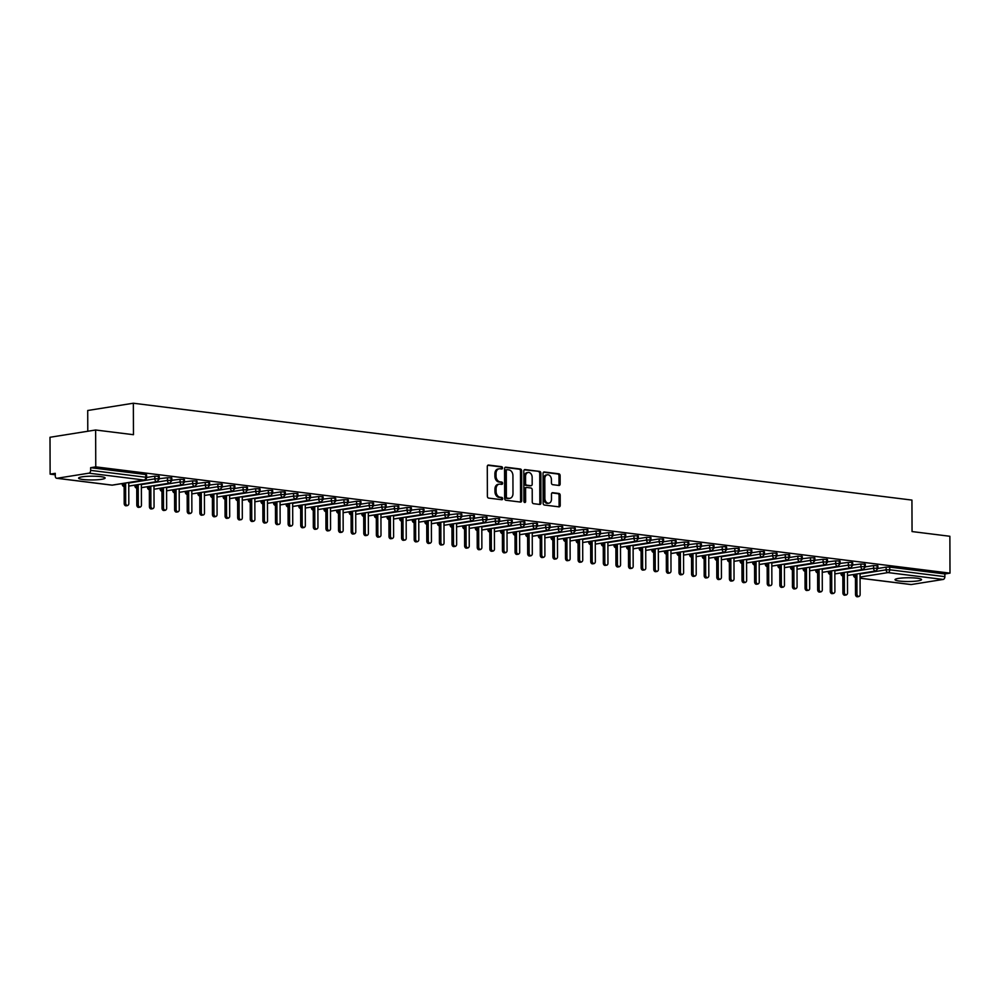 <?xml version="1.0" encoding="UTF-8"?>
<svg xmlns="http://www.w3.org/2000/svg" width="1000" height="1000" viewBox="0 0 1000 1000"><rect width="100%" height="100%" fill="white"/><g stroke="black" fill="none" stroke-linecap="round" stroke-linejoin="round"><path stroke-width="1.5" d="M502.537 467.95A1.163 0.862 80.9 0 0 501.662 466.688L488.512 465.05A1.675 1.225 80.9 0 0 487.287 466.55L487.388 496.287A1.675 1.225 80.9 0 0 488.638 498.1L501.788 499.738A1.163 0.862 80.9 0 0 501.775 497.425L500.075 497.212A5.337 3.925 80.9 0 1 496.087 491.425L496.087 488.95A5.337 3.925 80.9 0 1 499.2 484.162A5.337 3.925 80.9 0 1 500.025 484.15L501.725 484.363A1.163 0.862 80.9 0 0 501.725 482.05L500.012 481.838A5.337 3.925 80.9 0 1 496.037 476.062L496.025 473.587A5.337 3.925 80.9 0 1 499.15 468.8A5.337 3.925 80.9 0 1 499.975 468.787L501.675 469A1.163 0.862 80.9 0 0 502.537 467.95M501.138 468.938A1.163 0.862 80.9 0 0 500.525 466.863L487.788 465.288M501.238 499.663A1.163 0.862 80.9 0 0 500.637 497.6L498.925 497.388L500.075 497.212M501.188 484.3A1.163 0.862 80.9 0 0 500.575 482.238L498.875 482.025L500.012 481.838M899.388 581.062A13.262 1.875 -0.2 0 1 895.025 579.688A13.262 1.875 -0.2 0 1 902.9 577.95A13.262 1.875 -0.2 0 1 917.188 578.225A13.262 1.875 -0.2 0 1 921.55 579.6A13.262 1.875 -0.2 0 1 913.675 581.337A13.262 1.875 -0.2 0 1 899.388 581.062M82.975 479.5A13.262 1.875 -0.2 0 1 78.612 478.125A13.262 1.875 -0.2 0 1 86.5 476.375A13.262 1.875 -0.2 0 1 100.775 476.65A13.262 1.875 -0.2 0 1 105.138 478.025A13.262 1.875 -0.2 0 1 97.263 479.762A13.262 1.875 -0.2 0 1 82.975 479.5M558.913 485.45A1.675 1.225 80.9 0 0 560.15 483.95L560.125 475.613A1.675 1.225 80.9 0 0 558.875 473.8L544.275 471.987A1.675 1.225 80.9 0 0 543.038 473.488L543.138 503.225A1.675 1.225 80.9 0 0 544.388 505.037L558.987 506.85A1.675 1.225 80.9 0 0 560.225 505.35L560.188 495.275A1.675 1.225 80.9 0 0 558.95 493.462L552.7 492.688A1.675 1.225 80.9 0 0 551.462 494.188L551.475 499.188A4.462 3.275 80.9 0 1 548.875 503.188A4.462 3.275 80.9 0 1 544.862 498.363L544.788 478.775A4.462 3.275 80.9 0 1 547.4 474.787A4.462 3.275 80.9 0 1 551.413 479.6L551.425 482.863A1.675 1.225 80.9 0 0 552.663 484.675L558.913 485.45M56.988 478.275L112.125 485.125L144.075 480.037L88.938 473.175L56.988 478.275A2.55 1.7 -82.9 0 1 56.675 478.275A2.55 1.7 -82.9 0 1 55.275 476.012L55.263 473.325L50.125 474.137L50 437.275L95.638 430L95.763 466.863L90.638 467.688L90.638 470.375L145.775 477.238L145.762 474.538L90.638 467.688M95.638 430L133.463 434.7L133.35 403.225L911.938 500.087L912.05 531.562L949.875 536.275L950 573.138L95.763 466.863M521.625 470.825A1.675 1.225 80.9 0 0 520.388 469.012L505.788 467.2A1.675 1.225 80.9 0 0 504.55 468.7L504.65 498.438A1.675 1.225 80.9 0 0 505.9 500.25L520.5 502.062A1.675 1.225 80.9 0 0 521.737 500.562L521.625 470.825L520.487 471A1.675 1.225 80.9 0 0 519.25 469.2L505.05 467.425M525.025 469.588L539.625 471.413A1.675 1.225 80.9 0 1 540.875 473.212L540.975 502.962A1.675 1.225 80.9 0 1 539.75 504.45L533.5 503.675A1.675 1.225 80.9 0 1 532.25 501.875L532.212 489.812A1.675 1.225 80.9 0 0 530.962 488L526.825 487.488A1.675 1.225 80.9 0 0 525.588 488.988L525.638 501.538A1.163 0.862 80.9 0 1 523.9 501.325L523.8 471.087A1.675 1.225 80.9 0 1 525.025 469.588L524.525 469.675M133.35 403.225L87.713 410.5L87.788 431.25M88.938 473.175A2.55 1.7 -82.9 0 0 90.638 470.375M950 573.138L944.862 573.95L944.875 576.65A2.55 1.7 97.1 0 1 943.175 579.45L911.225 584.538A2.55 1.7 97.1 0 1 910.9 584.55A2.55 1.7 97.1 0 1 910.588 584.462M55.263 474.787L50.125 474.137M944.862 573.95L889.737 567.1L889.75 569.788L944.875 576.65M860.062 573.987L886.137 569.825L886.137 567.137L877.913 568.45M886.137 567.137L889.737 567.1M145.762 474.538L146.6 474.8L146.613 477.5L145.775 477.238A2.55 1.7 -82.9 0 1 144.075 480.037A2.55 1.875 80.9 0 0 144.462 480.025A2.55 2.55 0 0 0 146.613 477.5M847.45 572.425L873.538 568.263L873.525 565.562L877.9 565.788L877.913 568.475L877.138 568.225A2.55 1.7 97.1 0 1 875.438 571.013L847.463 575.487L875.763 571L877.913 568.475M873.525 565.562L865.3 566.875M834.837 570.85L860.925 566.688L860.913 564L865.3 564.212L865.3 566.912L864.525 566.65A2.55 1.7 97.1 0 1 862.825 569.45L834.85 573.913L863.15 569.438L865.3 566.912M860.913 564L851.912 565.087A2.55 1.7 97.1 0 1 850.212 567.888L822.237 572.35L850.55 567.875L852.7 565.337L852.688 562.65L851.912 562.388L851.912 565.087L848.312 565.125L848.3 562.425L851.912 562.388M848.3 562.425L839.312 563.513A2.55 1.7 97.1 0 1 837.613 566.312L809.638 570.775M809.625 567.712L835.713 563.55L835.7 560.862L840.075 561.075L840.088 563.775L837.938 566.3L809.638 570.812M835.7 560.862L826.7 561.95A2.55 1.7 97.1 0 1 825 564.75L797.025 569.212M797.013 566.15L823.1 561.987L823.088 559.288L827.463 559.513L827.475 562.2L825.325 564.738L797.025 569.25M823.088 559.288L814.087 560.375A2.55 1.7 97.1 0 1 812.387 563.175L784.412 567.638M784.4 564.575L810.487 560.413L810.475 557.725L814.862 557.938L814.875 560.638L812.725 563.162L784.412 567.675M810.475 557.725L801.488 558.812A2.55 1.7 97.1 0 1 799.775 561.613L771.812 566.075M771.8 563.013L797.875 558.85L797.875 556.15L802.25 556.375L802.262 559.062L800.113 561.6L771.812 566.112M797.875 556.15L789.65 557.463M759.188 561.438L785.275 557.275L785.263 554.587L789.638 554.8L789.65 557.5L788.875 557.238A2.55 1.7 97.1 0 1 787.175 560.037L759.2 564.5M785.263 554.587L777.038 555.9M746.575 559.875L772.663 555.712L772.65 553.013L777.038 553.237L777.038 555.925L776.263 555.675A2.55 1.7 97.1 0 1 774.562 558.475L746.587 562.938M772.65 553.013L764.438 554.325M733.975 558.3L760.05 554.138L760.05 551.45L764.425 551.663L764.438 554.362L763.662 554.1A2.55 1.7 97.1 0 1 761.95 556.9L733.988 561.362L762.288 556.888L764.438 554.362M760.05 551.45L751.825 552.762M721.363 556.737L747.45 552.575L747.438 549.875L751.812 550.1L751.825 552.788L751.05 552.537A2.55 1.7 97.1 0 1 749.35 555.337L721.375 559.8L749.675 555.325L751.825 552.788M747.438 549.875L739.212 551.188M708.75 555.163L734.837 551L734.825 548.312L739.212 548.525L739.212 551.225L738.438 550.962A2.55 1.7 97.1 0 1 736.737 553.763L708.763 558.225L737.062 553.75L739.212 551.225M734.825 548.312L725.837 549.4A2.55 1.7 97.1 0 1 724.125 552.2L696.162 556.663L724.463 552.188L726.612 549.65L726.6 546.962L725.825 546.7L725.837 549.4L722.225 549.438L722.225 546.737L725.825 546.7M722.225 546.737L713.225 547.825A2.55 1.7 97.1 0 1 711.525 550.625L683.55 555.087M683.538 552.025L709.625 547.863L709.613 545.175L713.988 545.388L714 548.088L711.85 550.612L683.55 555.125M709.613 545.175L700.612 546.263A2.55 1.7 97.1 0 1 698.913 549.062L670.938 553.525M670.925 550.462L697.013 546.3L697 543.6L701.388 543.825L701.388 546.512L699.237 549.05L670.938 553.562M697 543.6L688 544.688A2.55 1.7 97.1 0 1 686.3 547.487L658.325 551.95M658.325 548.888L684.4 544.725L684.4 542.038L688.775 542.25L688.787 544.95L686.637 547.475L658.325 551.987M684.4 542.038L675.4 543.125A2.55 1.7 97.1 0 1 673.7 545.925L645.725 550.388M645.713 547.325L671.8 543.162L671.787 540.462L676.162 540.688L676.175 543.375L674.025 545.913L645.725 550.425M671.787 540.462L663.562 541.775M633.1 545.75L659.188 541.587L659.175 538.9L663.562 539.113L663.562 541.812L662.788 541.55A2.55 1.7 97.1 0 1 661.087 544.35L633.112 548.812M659.175 538.9L650.962 540.212M620.5 544.188L646.575 540.025L646.562 537.325L650.95 537.55L650.962 540.237L650.175 539.987A2.55 1.7 97.1 0 1 648.475 542.788L620.5 547.25M646.562 537.325L638.35 538.638M607.888 542.612L633.975 538.45L633.962 535.763L638.337 535.975L638.35 538.675L637.575 538.413A2.55 1.7 97.1 0 1 635.875 541.213L607.9 545.675L636.2 541.2L638.35 538.675M633.962 535.763L625.737 537.075M595.275 541.05L621.362 536.888L621.35 534.188L625.725 534.412L625.737 537.1L624.963 536.85A2.55 1.7 97.1 0 1 623.263 539.65L595.288 544.113L623.587 539.637L625.737 537.1M621.35 534.188L613.138 535.5M582.663 539.475L608.75 535.312L608.737 532.625L613.125 532.837L613.138 535.538L612.35 535.275A2.55 1.7 97.1 0 1 610.65 538.075L582.675 542.537L610.988 538.062L613.138 535.538M608.737 532.625L599.75 533.713A2.55 1.7 97.1 0 1 598.038 536.512L570.075 540.975L598.375 536.5L600.525 533.962L600.513 531.275L599.738 531.013L599.75 533.713L596.138 533.75L596.138 531.05L599.738 531.013M596.138 531.05L587.137 532.137A2.55 1.7 97.1 0 1 585.438 534.938L557.463 539.4M557.45 536.337L583.538 532.175L583.525 529.487L587.9 529.7L587.913 532.4L585.763 534.925L557.463 539.438M583.525 529.487L574.525 530.575A2.55 1.7 97.1 0 1 572.825 533.375L544.85 537.837M544.837 534.775L570.925 530.612L570.913 527.913L575.3 528.138L575.3 530.825L573.15 533.362L544.85 537.875M570.913 527.913L561.925 529A2.55 1.7 97.1 0 1 560.212 531.8L532.25 536.263M532.238 533.2L558.312 529.038L558.312 526.35L562.688 526.562L562.7 529.263L560.55 531.788L532.25 536.312M558.312 526.35L549.312 527.438A2.55 1.7 97.1 0 1 547.612 530.237L519.637 534.7M519.625 531.638L545.712 527.475L545.7 524.788L550.075 525L550.087 527.688L547.938 530.225L519.637 534.738M545.7 524.788L537.475 526.087M507.013 530.062L533.1 525.9L533.088 523.212L537.475 523.425L537.475 526.125L536.7 525.862A2.55 1.7 97.1 0 1 535 528.663L507.025 533.125M533.088 523.212L524.875 524.525M494.412 528.5L520.487 524.338L520.487 521.65L524.862 521.862L524.875 524.55L524.1 524.3A2.55 1.7 97.1 0 1 522.388 527.1L494.412 531.562M520.487 521.65L512.263 522.95M481.8 526.925L507.887 522.775L507.875 520.075L512.25 520.3L512.263 522.987L511.488 522.725A2.55 1.7 97.1 0 1 509.787 525.525L481.812 529.987M507.875 520.075L499.65 521.388M469.188 525.363L495.275 521.2L495.262 518.513L499.65 518.725L499.65 521.413L498.875 521.163A2.55 1.7 97.1 0 1 497.175 523.962L469.2 528.425L497.5 523.95L499.65 521.413M495.262 518.513L487.05 519.812M456.587 523.787L482.663 519.637L482.65 516.938L487.038 517.163L487.05 519.85L486.262 519.6A2.55 1.7 97.1 0 1 484.562 522.388L456.587 526.85L484.9 522.375L487.05 519.85M482.65 516.938L474.438 518.25M443.975 522.225L470.062 518.062L470.05 515.375L474.425 515.588L474.438 518.288L473.663 518.025A2.55 1.7 97.1 0 1 471.962 520.825L443.988 525.288L472.287 520.812L474.438 518.288M470.05 515.375L461.05 516.462A2.55 1.7 97.1 0 1 459.35 519.25L431.375 523.713M431.362 520.65L457.45 516.5L457.438 513.8L461.812 514.025L461.825 516.712L459.675 519.237L431.375 523.763M457.438 513.8L448.438 514.888A2.55 1.7 97.1 0 1 446.737 517.688L418.762 522.15M418.75 519.087L444.837 514.925L444.825 512.238L449.212 512.45L449.225 515.15L447.075 517.675L418.762 522.188M444.825 512.238L435.838 513.325A2.55 1.7 97.1 0 1 434.125 516.112L406.163 520.575M406.15 517.513L432.225 513.362L432.225 510.662L436.6 510.887L436.613 513.575L434.462 516.1L406.163 520.625M432.225 510.662L423.225 511.75A2.55 1.7 97.1 0 1 421.525 514.55L393.55 519.012M393.537 515.95L419.625 511.788L419.613 509.1L423.988 509.312L424 512.013L421.85 514.538L393.55 519.05M419.613 509.1L410.613 510.188A2.55 1.7 97.1 0 1 408.913 512.975L380.938 517.438M380.925 514.388L407.013 510.225L407 507.525L411.388 507.75L411.388 510.438L409.237 512.962L380.938 517.487M407 507.525L398.787 508.837M368.325 512.812L394.4 508.65L394.4 505.962L398.775 506.175L398.787 508.875L398.013 508.612A2.55 1.7 97.1 0 1 396.3 511.413L368.338 515.875M394.4 505.962L386.175 507.275M355.712 511.25L381.8 507.088L381.788 504.387L386.163 504.613L386.175 507.3L385.4 507.05A2.55 1.7 97.1 0 1 383.7 509.837L355.725 514.3M381.788 504.387L373.562 505.7M343.1 509.675L369.188 505.513L369.175 502.825L373.562 503.038L373.562 505.737L372.788 505.475A2.55 1.7 97.1 0 1 371.087 508.275L343.113 512.737L371.413 508.263L373.562 505.737M369.175 502.825L360.962 504.137M330.5 508.113L356.575 503.95L356.575 501.25L360.95 501.475L360.962 504.162L360.188 503.913A2.55 1.7 97.1 0 1 358.475 506.7L330.513 511.175L358.812 506.688L360.962 504.162M356.575 501.25L348.35 502.562M317.887 506.538L343.975 502.375L343.963 499.688L348.338 499.9L348.35 502.6L347.575 502.337A2.55 1.7 97.1 0 1 345.875 505.138L317.9 509.6L346.2 505.125L348.35 502.6M343.963 499.688L334.963 500.775A2.55 1.7 97.1 0 1 333.263 503.575L305.287 508.038L333.587 503.55L335.737 501.025L335.737 498.338L334.95 498.075L334.963 500.775L331.362 500.812L331.35 498.113L334.95 498.075M331.35 498.113L322.35 499.2A2.55 1.7 97.1 0 1 320.65 502L292.675 506.463M292.675 503.4L318.75 499.237L318.75 496.55L323.125 496.763L323.137 499.462L320.988 501.987L292.675 506.5M318.75 496.55L309.75 497.638A2.55 1.7 97.1 0 1 308.05 500.438L280.075 504.9M280.062 501.838L306.15 497.675L306.137 494.975L310.512 495.2L310.525 497.887L308.375 500.425L280.075 504.938M306.137 494.975L297.137 496.062A2.55 1.7 97.1 0 1 295.438 498.862L267.462 503.325M267.45 500.262L293.538 496.1L293.525 493.413L297.913 493.625L297.913 496.325L295.763 498.85L267.462 503.363M293.525 493.413L284.525 494.5A2.55 1.7 97.1 0 1 282.825 497.3L254.85 501.763M254.85 498.7L280.925 494.538L280.912 491.838L285.3 492.062L285.312 494.75L283.163 497.287L254.85 501.8M280.912 491.838L272.7 493.15M242.237 497.125L268.325 492.962L268.312 490.275L272.688 490.487L272.7 493.188L271.925 492.925A2.55 1.7 97.1 0 1 270.225 495.725L242.25 500.188M268.312 490.275L260.087 491.587M229.625 495.562L255.712 491.4L255.7 488.7L260.075 488.925L260.087 491.613L259.312 491.362A2.55 1.7 97.1 0 1 257.613 494.162L229.638 498.625M255.7 488.7L247.488 490.012M217.013 493.988L243.1 489.825L243.088 487.137L247.475 487.35L247.488 490.05L246.7 489.787A2.55 1.7 97.1 0 1 245 492.587L217.025 497.05L245.338 492.575L247.488 490.05M243.088 487.137L234.875 488.45M204.412 492.425L230.487 488.263L230.487 485.562L234.862 485.788L234.875 488.475L234.1 488.225A2.55 1.7 97.1 0 1 232.387 491.025L204.425 495.487L232.725 491.012L234.875 488.475M230.487 485.562L222.262 486.875M191.8 490.85L217.887 486.688L217.875 484L222.25 484.212L222.262 486.912L221.488 486.65A2.55 1.7 97.1 0 1 219.788 489.45L191.812 493.913L220.113 489.438L222.262 486.912M217.875 484L208.875 485.087A2.55 1.7 97.1 0 1 207.175 487.887L179.2 492.35L207.5 487.875L209.65 485.337L209.65 482.65L208.875 482.388L208.875 485.087L205.275 485.125L205.263 482.425L208.875 482.388M205.263 482.425L196.275 483.512A2.55 1.7 97.1 0 1 194.562 486.312L166.6 490.775M166.588 487.713L192.662 483.55L192.662 480.863L197.037 481.075L197.05 483.775L194.9 486.3L166.6 490.812M192.662 480.863L183.663 481.95A2.55 1.7 97.1 0 1 181.962 484.75L153.988 489.212M153.975 486.15L180.062 481.987L180.05 479.288L184.425 479.513L184.438 482.2L182.288 484.738L153.988 489.25M180.05 479.288L171.05 480.375A2.55 1.7 97.1 0 1 169.35 483.175L141.375 487.638M141.363 484.575L167.45 480.412L167.438 477.725L171.825 477.938L171.825 480.637L169.675 483.162L141.375 487.675M167.438 477.725L158.45 478.812A2.55 1.7 97.1 0 1 156.738 481.613L128.763 486.075M128.763 483.013L154.838 478.85L154.838 476.15L159.213 476.375L159.225 479.062L157.075 481.6L128.763 486.112M154.838 476.15L146.613 477.463M158.438 476.112L158.45 478.812L154.838 478.85A2.55 1.875 80.9 0 0 156.738 481.613A2.55 1.875 80.9 0 0 157.075 481.6M171.038 477.688L171.05 480.375L167.45 480.412A2.55 1.875 80.9 0 0 169.35 483.175A2.55 1.875 80.9 0 0 169.675 483.162M183.65 479.25L183.663 481.95L180.062 481.987A2.55 1.875 80.9 0 0 181.962 484.75A2.55 1.875 80.9 0 0 182.288 484.738M196.262 480.825L196.275 483.512L192.662 483.55A2.55 1.875 80.9 0 0 194.562 486.312A2.55 1.875 80.9 0 0 194.9 486.3M221.475 483.963L221.488 486.65L217.887 486.688A2.55 1.875 80.9 0 0 219.788 489.45A2.55 1.875 80.9 0 0 220.113 489.438M234.088 485.525L234.1 488.225L230.487 488.263A2.55 1.875 80.9 0 0 232.387 491.025A2.55 1.875 80.9 0 0 232.725 491.012M246.7 487.1L246.7 489.787L243.1 489.825A2.55 1.875 80.9 0 0 245 492.587A2.55 1.875 80.9 0 0 245.338 492.575M259.3 488.663L259.312 491.362L255.712 491.4A2.55 1.875 80.9 0 0 257.613 494.162A2.55 1.875 80.9 0 0 257.938 494.15L229.638 498.663M271.913 490.238L271.925 492.925L268.325 492.962A2.55 1.875 80.9 0 0 270.225 495.725A2.55 1.875 80.9 0 0 270.55 495.712L242.25 500.225M284.525 491.8L284.525 494.5L280.925 494.538A2.55 1.875 80.9 0 0 282.825 497.3A2.55 1.875 80.9 0 0 283.163 497.287M297.125 493.375L297.137 496.062L293.538 496.1A2.55 1.875 80.9 0 0 295.438 498.862A2.55 1.875 80.9 0 0 295.763 498.85M309.738 494.938L309.75 497.638L306.15 497.675A2.55 1.875 80.9 0 0 308.05 500.438A2.55 1.875 80.9 0 0 308.375 500.425M322.35 496.512L322.35 499.2L318.75 499.237A2.55 1.875 80.9 0 0 320.65 502A2.55 1.875 80.9 0 0 320.988 501.987M347.562 499.65L347.575 502.337L343.975 502.375A2.55 1.875 80.9 0 0 345.875 505.138A2.55 1.875 80.9 0 0 346.2 505.125M360.175 501.213L360.188 503.913L356.575 503.95A2.55 1.875 80.9 0 0 358.475 506.7A2.55 1.875 80.9 0 0 358.812 506.688M372.775 502.788L372.788 505.475L369.188 505.513A2.55 1.875 80.9 0 0 371.087 508.275A2.55 1.875 80.9 0 0 371.413 508.263M385.387 504.35L385.4 507.05L381.8 507.088A2.55 1.875 80.9 0 0 383.7 509.837A2.55 1.875 80.9 0 0 384.025 509.825L355.725 514.35M398 505.925L398.013 508.612L394.4 508.65A2.55 1.875 80.9 0 0 396.3 511.413A2.55 1.875 80.9 0 0 396.637 511.4L368.338 515.913M410.613 507.488L410.613 510.188L407.013 510.225A2.55 1.875 80.9 0 0 408.913 512.975A2.55 1.875 80.9 0 0 409.237 512.962M423.212 509.062L423.225 511.75L419.625 511.788A2.55 1.875 80.9 0 0 421.525 514.55A2.55 1.875 80.9 0 0 421.85 514.538M435.825 510.625L435.838 513.325L432.225 513.362A2.55 1.875 80.9 0 0 434.125 516.112A2.55 1.875 80.9 0 0 434.462 516.1M448.438 512.2L448.438 514.888L444.837 514.925A2.55 1.875 80.9 0 0 446.737 517.688A2.55 1.875 80.9 0 0 447.075 517.675M461.037 513.763L461.05 516.462L457.45 516.5A2.55 1.875 80.9 0 0 459.35 519.25A2.55 1.875 80.9 0 0 459.675 519.237M473.65 515.337L473.663 518.025L470.062 518.062A2.55 1.875 80.9 0 0 471.962 520.825A2.55 1.875 80.9 0 0 472.287 520.812M486.262 516.9L486.262 519.6L482.663 519.637A2.55 1.875 80.9 0 0 484.562 522.388A2.55 1.875 80.9 0 0 484.9 522.375M498.862 518.475L498.875 521.163L495.275 521.2A2.55 1.875 80.9 0 0 497.175 523.962A2.55 1.875 80.9 0 0 497.5 523.95M511.475 520.037L511.488 522.725L507.887 522.775A2.55 1.875 80.9 0 0 509.787 525.525A2.55 1.875 80.9 0 0 510.112 525.513L481.812 530.037M524.087 521.613L524.1 524.3L520.487 524.338A2.55 1.875 80.9 0 0 522.388 527.1A2.55 1.875 80.9 0 0 522.725 527.087L494.412 531.6M536.688 523.175L536.7 525.862L533.1 525.9A2.55 1.875 80.9 0 0 535 528.663A2.55 1.875 80.9 0 0 535.325 528.65L507.025 533.175M549.3 524.738L549.312 527.438L545.712 527.475A2.55 1.875 80.9 0 0 547.612 530.237A2.55 1.875 80.9 0 0 547.938 530.225M561.912 526.312L561.925 529L558.312 529.038A2.55 1.875 80.9 0 0 560.212 531.8A2.55 1.875 80.9 0 0 560.55 531.788M574.525 527.875L574.525 530.575L570.925 530.612A2.55 1.875 80.9 0 0 572.825 533.375A2.55 1.875 80.9 0 0 573.15 533.362M587.125 529.45L587.137 532.137L583.538 532.175A2.55 1.875 80.9 0 0 585.438 534.938A2.55 1.875 80.9 0 0 585.763 534.925M612.35 532.587L612.35 535.275L608.75 535.312A2.55 1.875 80.9 0 0 610.65 538.075A2.55 1.875 80.9 0 0 610.988 538.062M624.95 534.15L624.963 536.85L621.362 536.888A2.55 1.875 80.9 0 0 623.263 539.65A2.55 1.875 80.9 0 0 623.587 539.637M637.562 535.725L637.575 538.413L633.975 538.45A2.55 1.875 80.9 0 0 635.875 541.213A2.55 1.875 80.9 0 0 636.2 541.2M650.175 537.288L650.175 539.987L646.575 540.025A2.55 1.875 80.9 0 0 648.475 542.788A2.55 1.875 80.9 0 0 648.812 542.775L620.5 547.288M662.775 538.862L662.788 541.55L659.188 541.587A2.55 1.875 80.9 0 0 661.087 544.35A2.55 1.875 80.9 0 0 661.413 544.338L633.112 548.85M675.387 540.425L675.4 543.125L671.8 543.162A2.55 1.875 80.9 0 0 673.7 545.925A2.55 1.875 80.9 0 0 674.025 545.913M688 542L688 544.688L684.4 544.725A2.55 1.875 80.9 0 0 686.3 547.487A2.55 1.875 80.9 0 0 686.637 547.475M700.6 543.562L700.612 546.263L697.013 546.3A2.55 1.875 80.9 0 0 698.913 549.062A2.55 1.875 80.9 0 0 699.237 549.05M713.213 545.138L713.225 547.825L709.625 547.863A2.55 1.875 80.9 0 0 711.525 550.625A2.55 1.875 80.9 0 0 711.85 550.612M738.425 548.275L738.438 550.962L734.837 551A2.55 1.875 80.9 0 0 736.737 553.763A2.55 1.875 80.9 0 0 737.062 553.75M751.038 549.837L751.05 552.537L747.45 552.575A2.55 1.875 80.9 0 0 749.35 555.337A2.55 1.875 80.9 0 0 749.675 555.325M763.65 551.413L763.662 554.1L760.05 554.138A2.55 1.875 80.9 0 0 761.95 556.9A2.55 1.875 80.9 0 0 762.288 556.888M776.263 552.975L776.263 555.675L772.663 555.712A2.55 1.875 80.9 0 0 774.562 558.475A2.55 1.875 80.9 0 0 774.9 558.462L746.587 562.975M788.863 554.55L788.875 557.238L785.275 557.275A2.55 1.875 80.9 0 0 787.175 560.037A2.55 1.875 80.9 0 0 787.5 560.025L759.2 564.538M801.475 556.112L801.488 558.812L797.875 558.85A2.55 1.875 80.9 0 0 799.775 561.613A2.55 1.875 80.9 0 0 800.113 561.6M814.087 557.688L814.087 560.375L810.487 560.413A2.55 1.875 80.9 0 0 812.387 563.175A2.55 1.875 80.9 0 0 812.725 563.162M826.688 559.25L826.7 561.95L823.1 561.987A2.55 1.875 80.9 0 0 825 564.75A2.55 1.875 80.9 0 0 825.325 564.738M839.3 560.825L839.312 563.513L835.713 563.55A2.55 1.875 80.9 0 0 837.613 566.312A2.55 1.875 80.9 0 0 837.938 566.3M864.513 563.962L864.525 566.65L860.925 566.688A2.55 1.875 80.9 0 0 862.825 569.45A2.55 1.875 80.9 0 0 863.15 569.438M877.125 565.525L877.138 568.225L873.538 568.263A2.55 1.875 80.9 0 0 875.438 571.013A2.55 1.875 80.9 0 0 875.763 571M499.15 468.8L498.013 468.988A5.337 3.925 80.9 0 0 494.888 473.762L496.025 473.587M498.875 482.025A5.337 3.925 80.9 0 1 494.9 476.238L494.888 473.762M499.2 484.162L498.062 484.35A5.337 3.925 80.9 0 0 494.938 489.125L496.087 488.95M498.925 497.388A5.337 3.925 80.9 0 1 494.95 491.613L494.938 489.125M520.1 502.013A1.675 1.225 80.9 0 0 520.588 500.75L520.487 471M507.15 469.675A1.163 0.862 80.9 0 0 506.287 470.725L506.375 496.838A1.163 0.862 80.9 0 0 507.25 498.1L509.05 498.325A5.337 3.925 80.9 0 0 509.862 498.312A5.337 3.925 80.9 0 0 512.987 493.525L512.925 475.688A5.337 3.925 80.9 0 0 508.95 469.9L507.15 469.675M506.8 469.738L506.012 469.862A1.163 0.862 80.9 0 0 505.15 470.913L506.287 470.725M509.862 498.312L508.725 498.488A5.337 3.925 80.9 0 1 507.9 498.5L506.112 498.288A1.163 0.862 80.9 0 1 505.238 497.013L505.15 470.913M524.288 469.825L539.625 471.413M539.338 504.4A1.675 1.225 80.9 0 0 539.837 503.137L539.738 473.4A1.675 1.225 80.9 0 0 538.488 471.587M525.675 487.675A1.675 1.225 80.9 0 0 524.45 489.162L524.487 501.725L525.638 501.538M524.338 502.375A1.163 0.862 80.9 0 0 524.487 501.725M532.163 477.287A4.462 3.275 80.9 0 0 528.15 472.475A4.462 3.275 80.9 0 0 525.55 476.475L525.575 483.363A1.675 1.225 80.9 0 0 526.812 485.175L530.962 485.688A1.675 1.225 80.9 0 0 532.188 484.188L532.163 477.287M528.15 472.475L527.013 472.65A4.462 3.275 80.9 0 0 524.4 476.65L525.55 476.475M530.325 485.788A1.675 1.225 80.9 0 1 529.812 485.875L525.675 485.35A1.675 1.225 80.9 0 1 524.425 483.55L524.4 476.65M547.4 474.787L546.263 474.963A4.462 3.275 80.9 0 0 543.65 478.963L544.788 478.775M548.875 503.188L547.737 503.363A4.462 3.275 80.9 0 1 543.713 498.537L543.65 478.963M558.587 506.8A1.675 1.225 80.9 0 0 559.087 505.538L559.05 495.45A1.675 1.225 80.9 0 0 557.8 493.65L551.962 492.925M558.513 485.4A1.675 1.225 80.9 0 0 559.012 484.137L558.975 475.788A1.675 1.225 80.9 0 0 557.737 473.988L543.538 472.212M127.587 505.562L126.1 505.8A2.125 1.562 -99.1 0 1 124.2 503.5L125.675 503.263A2.125 1.562 80.9 0 0 128.825 503.663L128.75 482.537M125.612 483.038L125.675 503.263M124.125 483.275L124.2 503.5M140.2 507.125L138.713 507.362A2.125 1.562 -99.1 0 1 136.8 505.075L138.287 504.837A2.125 1.562 80.9 0 0 141.438 505.225L141.363 484.1M138.212 484.6L138.287 504.837M136.738 484.837L136.8 505.075M152.8 508.7L151.325 508.938A2.125 1.562 -99.1 0 1 149.412 506.637L150.9 506.4A2.125 1.562 80.9 0 0 154.05 506.8L153.975 485.675M150.825 486.175L150.9 506.4M149.338 486.413L149.412 506.637M165.413 510.262L163.925 510.5A2.125 1.562 -99.1 0 1 162.025 508.212L163.5 507.975A2.125 1.562 80.9 0 0 166.65 508.363L166.588 487.238M163.438 487.738L163.5 507.975M161.95 487.975L162.025 508.212M178.025 511.838L176.537 512.075A2.125 1.562 -99.1 0 1 174.625 509.775L176.112 509.538A2.125 1.562 80.9 0 0 179.262 509.938L179.188 488.812M176.038 489.312L176.112 509.538M174.562 489.55L174.625 509.775M190.637 513.4L189.15 513.638A2.125 1.562 -99.1 0 1 187.237 511.35L188.725 511.112A2.125 1.562 80.9 0 0 191.875 511.5L191.8 490.375M188.65 490.875L188.725 511.112M187.162 491.112L187.237 511.35M203.238 514.975L201.762 515.212A2.125 1.562 -99.1 0 1 199.85 512.913L201.325 512.675A2.125 1.562 80.9 0 0 204.488 513.075L204.412 491.95M201.262 492.45L201.325 512.675M199.775 492.688L199.85 512.913M215.85 516.538L214.363 516.775A2.125 1.562 -99.1 0 1 212.45 514.487L213.938 514.25A2.125 1.562 80.9 0 0 217.087 514.637L217.013 493.512M213.863 494.012L213.938 514.25M212.387 494.25L212.45 514.487M228.463 518.112L226.975 518.35A2.125 1.562 -99.1 0 1 225.062 516.05L226.55 515.812A2.125 1.562 80.9 0 0 229.7 516.213L229.625 495.087M226.475 495.588L226.55 515.812M224.988 495.825L225.062 516.05M241.062 519.675L239.587 519.913A2.125 1.562 -99.1 0 1 237.675 517.625L239.15 517.388A2.125 1.562 80.9 0 0 242.312 517.775L242.237 496.65M239.088 497.15L239.15 517.388M237.6 497.388L237.675 517.625M253.675 521.25L252.188 521.487A2.125 1.562 -99.1 0 1 250.275 519.188L251.762 518.95A2.125 1.562 80.9 0 0 254.913 519.35L254.838 498.225M251.688 498.725L251.762 518.95M250.212 498.963L250.275 519.188M266.288 522.812L264.8 523.05A2.125 1.562 -99.1 0 1 262.887 520.763L264.375 520.525A2.125 1.562 80.9 0 0 267.525 520.913L267.45 499.787M264.3 500.288L264.375 520.525M262.812 500.525L262.887 520.763M278.888 524.388L277.413 524.625A2.125 1.562 -99.1 0 1 275.5 522.325L276.975 522.087A2.125 1.562 80.9 0 0 280.138 522.487L280.062 501.35M276.913 501.863L276.975 522.087M275.425 502.1L275.5 522.325M291.5 525.95L290.012 526.188A2.125 1.562 -99.1 0 1 288.113 523.9L289.587 523.663A2.125 1.562 80.9 0 0 292.738 524.05L292.663 502.925M289.525 503.425L289.587 523.663M288.038 503.663L288.113 523.9M304.113 527.525L302.625 527.762A2.125 1.562 -99.1 0 1 300.712 525.462L302.2 525.225A2.125 1.562 80.9 0 0 305.35 525.625L305.275 504.487M302.125 505L302.2 525.225M300.65 505.238L300.712 525.462M316.712 529.087L315.238 529.325A2.125 1.562 -99.1 0 1 313.325 527.038L314.812 526.8A2.125 1.562 80.9 0 0 317.962 527.188L317.887 506.062M314.738 506.562L314.812 526.8M313.25 506.8L313.325 527.038M329.325 530.662L327.837 530.9A2.125 1.562 -99.1 0 1 325.938 528.6L327.413 528.362A2.125 1.562 80.9 0 0 330.562 528.75L330.5 507.625M327.35 508.137L327.413 528.362M325.863 508.375L325.938 528.6M341.938 532.225L340.45 532.463A2.125 1.562 -99.1 0 1 338.537 530.175L340.025 529.938A2.125 1.562 80.9 0 0 343.175 530.325L343.1 509.2M339.95 509.7L340.025 529.938M338.475 509.938L338.537 530.175M354.55 533.8L353.062 534.038A2.125 1.562 -99.1 0 1 351.15 531.737L352.638 531.5A2.125 1.562 80.9 0 0 355.788 531.888L355.712 510.763M352.562 511.275L352.638 531.5M351.075 511.512L351.15 531.737M367.15 535.363L365.675 535.6A2.125 1.562 -99.1 0 1 363.762 533.312L365.238 533.075A2.125 1.562 80.9 0 0 368.387 533.462L368.325 512.337M365.175 512.837L365.238 533.075M363.688 513.075L363.762 533.312M379.762 536.938L378.275 537.175A2.125 1.562 -99.1 0 1 376.362 534.875L377.85 534.637A2.125 1.562 80.9 0 0 381 535.025L380.925 513.9M377.775 514.412L377.85 534.637M376.3 514.65L376.362 534.875M392.375 538.5L390.887 538.737A2.125 1.562 -99.1 0 1 388.975 536.438L390.462 536.213A2.125 1.562 80.9 0 0 393.612 536.6L393.537 515.475M390.387 515.975L390.462 536.213M388.9 516.213L388.975 536.438M404.975 540.075L403.5 540.312A2.125 1.562 -99.1 0 1 401.587 538.013L403.062 537.775A2.125 1.562 80.9 0 0 406.225 538.162L406.15 517.038M403 517.55L403.062 537.775M401.512 517.775L401.587 538.013M417.587 541.638L416.1 541.875A2.125 1.562 -99.1 0 1 414.188 539.575L415.675 539.35A2.125 1.562 80.9 0 0 418.825 539.738L418.75 518.612M415.6 519.113L415.675 539.35M414.125 519.35L414.188 539.575M430.2 543.212L428.713 543.45A2.125 1.562 -99.1 0 1 426.8 541.15L428.288 540.913A2.125 1.562 80.9 0 0 431.438 541.3L431.362 520.175M428.212 520.688L428.288 540.913M426.725 520.913L426.8 541.15M442.8 544.775L441.325 545.013A2.125 1.562 -99.1 0 1 439.412 542.712L440.887 542.487A2.125 1.562 80.9 0 0 444.05 542.875L443.975 521.75M440.825 522.25L440.887 542.487M439.338 522.487L439.412 542.712M455.412 546.35L453.925 546.587A2.125 1.562 -99.1 0 1 452.013 544.288L453.5 544.05A2.125 1.562 80.9 0 0 456.65 544.438L456.575 523.312M453.425 523.825L453.5 544.05M451.95 524.05L452.013 544.288M468.025 547.913L466.538 548.15A2.125 1.562 -99.1 0 1 464.625 545.85L466.112 545.612A2.125 1.562 80.9 0 0 469.263 546.013L469.188 524.888M466.037 525.388L466.112 545.612M464.562 525.625L464.625 545.85M480.625 549.487L479.15 549.725A2.125 1.562 -99.1 0 1 477.238 547.425L478.725 547.188A2.125 1.562 80.9 0 0 481.875 547.575L481.8 526.45M478.65 526.95L478.725 547.188M477.163 527.188L477.238 547.425M493.237 551.05L491.75 551.287A2.125 1.562 -99.1 0 1 489.85 548.987L491.325 548.75A2.125 1.562 80.9 0 0 494.475 549.15L494.4 528.025M491.262 528.525L491.325 548.75M489.775 528.763L489.85 548.987M505.85 552.625L504.363 552.85A2.125 1.562 -99.1 0 1 502.45 550.562L503.938 550.325A2.125 1.562 80.9 0 0 507.088 550.712L507.013 529.587M503.862 530.087L503.938 550.325M502.388 530.325L502.45 550.562M518.45 554.188L516.975 554.425A2.125 1.562 -99.1 0 1 515.062 552.125L516.55 551.888A2.125 1.562 80.9 0 0 519.7 552.288L519.625 531.163M516.475 531.663L516.55 551.888M514.987 531.9L515.062 552.125M531.062 555.763L529.587 555.988A2.125 1.562 -99.1 0 1 527.675 553.7L529.15 553.462A2.125 1.562 80.9 0 0 532.3 553.85L532.238 532.725M529.087 533.225L529.15 553.462M527.6 533.462L527.675 553.7M543.675 557.325L542.188 557.562A2.125 1.562 -99.1 0 1 540.275 555.262L541.763 555.025A2.125 1.562 80.9 0 0 544.913 555.425L544.837 534.3M541.688 534.8L541.763 555.025M540.212 535.037L540.275 555.262M556.287 558.9L554.8 559.125A2.125 1.562 -99.1 0 1 552.888 556.838L554.375 556.6A2.125 1.562 80.9 0 0 557.525 556.987L557.45 535.862M554.3 536.362L554.375 556.6M552.812 536.6L552.888 556.838M568.888 560.462L567.413 560.7A2.125 1.562 -99.1 0 1 565.5 558.4L566.975 558.162A2.125 1.562 80.9 0 0 570.138 558.562L570.062 537.438M566.912 537.938L566.975 558.162M565.425 538.175L565.5 558.4M581.5 562.025L580.013 562.263A2.125 1.562 -99.1 0 1 578.1 559.975L579.587 559.738A2.125 1.562 80.9 0 0 582.737 560.125L582.663 539M579.513 539.5L579.587 559.738M578.038 539.738L578.1 559.975M594.113 563.6L592.625 563.837A2.125 1.562 -99.1 0 1 590.712 561.538L592.2 561.3A2.125 1.562 80.9 0 0 595.35 561.7L595.275 540.575M592.125 541.075L592.2 561.3M590.638 541.312L590.712 561.538M606.712 565.163L605.237 565.4A2.125 1.562 -99.1 0 1 603.325 563.112L604.8 562.875A2.125 1.562 80.9 0 0 607.962 563.263L607.888 542.137M604.738 542.638L604.8 562.875M603.25 542.875L603.325 563.112M619.325 566.737L617.837 566.975A2.125 1.562 -99.1 0 1 615.925 564.675L617.413 564.438A2.125 1.562 80.9 0 0 620.562 564.837L620.487 543.713M617.337 544.212L617.413 564.438M615.862 544.45L615.925 564.675M631.938 568.3L630.45 568.538A2.125 1.562 -99.1 0 1 628.538 566.25L630.025 566.013A2.125 1.562 80.9 0 0 633.175 566.4L633.1 545.275M629.95 545.775L630.025 566.013M628.475 546.013L628.538 566.25M644.538 569.875L643.062 570.112A2.125 1.562 -99.1 0 1 641.15 567.812L642.625 567.575A2.125 1.562 80.9 0 0 645.788 567.975L645.713 546.85M642.562 547.35L642.625 567.575M641.075 547.587L641.15 567.812M657.15 571.438L655.662 571.675A2.125 1.562 -99.1 0 1 653.763 569.388L655.238 569.15A2.125 1.562 80.9 0 0 658.388 569.538L658.312 548.413M655.175 548.913L655.238 569.15M653.688 549.15L653.763 569.388M669.762 573.013L668.275 573.25A2.125 1.562 -99.1 0 1 666.363 570.95L667.85 570.712A2.125 1.562 80.9 0 0 671 571.112L670.925 549.987M667.775 550.487L667.85 570.712M666.3 550.725L666.363 570.95M682.362 574.575L680.888 574.812A2.125 1.562 -99.1 0 1 678.975 572.525L680.462 572.288A2.125 1.562 80.9 0 0 683.612 572.675L683.538 551.55M680.387 552.05L680.462 572.288M678.9 552.288L678.975 572.525M694.975 576.15L693.487 576.388A2.125 1.562 -99.1 0 1 691.587 574.087L693.062 573.85A2.125 1.562 80.9 0 0 696.213 574.25L696.15 553.125M693 553.625L693.062 573.85M691.513 553.862L691.587 574.087M707.588 577.712L706.1 577.95A2.125 1.562 -99.1 0 1 704.188 575.662L705.675 575.425A2.125 1.562 80.9 0 0 708.825 575.812L708.75 554.688M705.6 555.188L705.675 575.425M704.125 555.425L704.188 575.662M720.2 579.288L718.713 579.525A2.125 1.562 -99.1 0 1 716.8 577.225L718.288 576.987A2.125 1.562 80.9 0 0 721.438 577.388L721.363 556.263M718.213 556.763L718.288 576.987M716.725 557L716.8 577.225M732.8 580.85L731.325 581.087A2.125 1.562 -99.1 0 1 729.412 578.8L730.888 578.562A2.125 1.562 80.9 0 0 734.038 578.95L733.975 557.825M730.825 558.325L730.888 578.562M729.338 558.562L729.412 578.8M745.413 582.425L743.925 582.663A2.125 1.562 -99.1 0 1 742.013 580.363L743.5 580.125A2.125 1.562 80.9 0 0 746.65 580.525L746.575 559.4M743.425 559.9L743.5 580.125M741.95 560.138L742.013 580.363M758.025 583.987L756.538 584.225A2.125 1.562 -99.1 0 1 754.625 581.938L756.112 581.7A2.125 1.562 80.9 0 0 759.262 582.087L759.188 560.962M756.038 561.462L756.112 581.7M754.55 561.7L754.625 581.938M770.625 585.562L769.15 585.8A2.125 1.562 -99.1 0 1 767.237 583.5L768.713 583.263A2.125 1.562 80.9 0 0 771.875 583.663L771.8 562.537M768.65 563.038L768.713 583.263M767.163 563.275L767.237 583.5M783.238 587.125L781.75 587.362A2.125 1.562 -99.1 0 1 779.837 585.075L781.325 584.837A2.125 1.562 80.9 0 0 784.475 585.225L784.4 564.1M781.25 564.6L781.325 584.837M779.775 564.837L779.837 585.075M795.85 588.7L794.362 588.938A2.125 1.562 -99.1 0 1 792.45 586.638L793.938 586.4A2.125 1.562 80.9 0 0 797.087 586.8L797.013 565.675M793.863 566.175L793.938 586.4M792.375 566.413L792.45 586.638M808.45 590.262L806.975 590.5A2.125 1.562 -99.1 0 1 805.062 588.212L806.538 587.975A2.125 1.562 80.9 0 0 809.7 588.362L809.625 567.238M806.475 567.737L806.538 587.975M804.987 567.975L805.062 588.212M821.062 591.838L819.575 592.075A2.125 1.562 -99.1 0 1 817.663 589.775L819.15 589.538A2.125 1.562 80.9 0 0 822.3 589.938L822.225 568.8M819.087 569.312L819.15 589.538M817.6 569.55L817.663 589.775M833.675 593.4L832.188 593.638A2.125 1.562 -99.1 0 1 830.275 591.35L831.762 591.112A2.125 1.562 80.9 0 0 834.912 591.5L834.837 570.375M831.688 570.875L831.762 591.112M830.212 571.112L830.275 591.35M846.275 594.975L844.8 595.212A2.125 1.562 -99.1 0 1 842.887 592.913L844.375 592.675A2.125 1.562 80.9 0 0 847.525 593.062L847.45 571.938M844.3 572.45L844.375 592.675M842.812 572.688L842.887 592.913M858.888 596.538L857.4 596.775A2.125 1.562 -99.1 0 1 855.5 594.487L856.975 594.25A2.125 1.562 80.9 0 0 860.125 594.637L860.05 573.513M856.912 574.012L856.975 594.25M855.425 574.25L855.5 594.487M500.525 466.863L501.662 466.688M500.637 497.6L501.775 497.425M500.575 482.238L501.725 482.05M111.487 485.05A2.55 1.7 -82.9 0 0 111.8 485.138A2.55 1.7 -82.9 0 0 112.125 485.125A2.55 1.875 80.9 0 0 112.513 485.125A2.55 1.875 80.9 0 0 112.888 485M943.175 579.45L888.037 572.587L860.062 577.05M860.075 578.175L911.225 584.538M889.75 569.788A2.55 1.7 97.1 0 1 888.037 572.587A2.55 1.875 80.9 0 1 886.137 569.825L889.75 569.788M122.888 483.462L124.125 483.75M124.138 486.463A2.55 1.875 80.9 0 1 122.9 483.95L122.238 483.575M135.5 485.037L136.738 485.312M148.112 486.6L149.338 486.887M160.725 488.175L161.95 488.45M173.325 489.738L174.562 490.025M179.188 489.288L205.275 485.125A2.55 1.875 80.9 0 0 207.175 487.887A2.55 1.875 80.9 0 0 207.5 487.875M185.938 491.312L187.162 491.587M198.55 492.875L199.775 493.162M211.15 494.45L212.387 494.725M223.762 496.012L225 496.3M236.375 497.587L237.6 497.863M248.975 499.15L250.212 499.438M261.588 500.725L262.825 501M274.2 502.287L275.425 502.575M286.8 503.862L288.038 504.137M299.413 505.425L300.65 505.712M305.275 504.975L331.362 500.812A2.55 1.875 80.9 0 0 333.263 503.575A2.55 1.875 80.9 0 0 333.587 503.55M312.025 507L313.25 507.275M324.637 508.562L325.863 508.85M337.238 510.138L338.475 510.412M349.85 511.7L351.075 511.987M362.463 513.275L363.688 513.55M375.062 514.837L376.3 515.125M387.675 516.413L388.913 516.688M400.288 517.975L401.512 518.263M412.887 519.55L414.125 519.825M425.5 521.112L426.737 521.4M438.113 522.688L439.338 522.962M450.712 524.25L451.95 524.538M463.325 525.825L464.562 526.1M475.938 527.388L477.163 527.675M488.537 528.962L489.775 529.237M501.15 530.525L502.388 530.812M513.763 532.1L514.987 532.375M526.375 533.663L527.6 533.938M538.975 535.237L540.212 535.513M551.587 536.8L552.812 537.075M564.2 538.375L565.425 538.65M570.062 537.913L596.138 533.75A2.55 1.875 80.9 0 0 598.038 536.512A2.55 1.875 80.9 0 0 598.375 536.5M576.8 539.938L578.038 540.212M589.412 541.512L590.65 541.788M602.025 543.075L603.25 543.35M614.625 544.637L615.862 544.925M627.238 546.213L628.475 546.487M639.85 547.775L641.075 548.062M652.45 549.35L653.688 549.625M665.062 550.913L666.3 551.2M677.675 552.487L678.9 552.762M690.288 554.05L691.513 554.338M696.15 553.6L722.225 549.438A2.55 1.875 80.9 0 0 724.125 552.2A2.55 1.875 80.9 0 0 724.463 552.188M702.887 555.625L704.125 555.9M715.5 557.188L716.725 557.475M728.112 558.763L729.338 559.038M740.713 560.325L741.95 560.612M753.325 561.9L754.562 562.175M765.938 563.462L767.163 563.75M778.538 565.037L779.775 565.312M791.15 566.6L792.387 566.888M803.763 568.175L804.987 568.45M816.363 569.738L817.6 570.025M822.237 569.288L848.312 565.125A2.55 1.875 80.9 0 0 850.212 567.888A2.55 1.875 80.9 0 0 850.55 567.875M828.975 571.312L830.212 571.587M841.587 572.875L842.812 573.162M854.2 574.45L855.425 574.725M136.738 488.038A2.55 1.875 80.9 0 1 135.5 485.513L134.838 485.138M149.35 489.6A2.55 1.875 80.9 0 1 148.112 487.088L147.45 486.712M161.962 491.175A2.55 1.875 80.9 0 1 160.725 488.65L160.062 488.275M174.575 492.738A2.55 1.875 80.9 0 1 173.325 490.225L172.662 489.85M187.175 494.312A2.55 1.875 80.9 0 1 185.938 491.788L185.275 491.413M199.788 495.875A2.55 1.875 80.9 0 1 198.55 493.363L197.887 492.987M212.4 497.45A2.55 1.875 80.9 0 1 211.15 494.925L210.5 494.55M225 499.012A2.55 1.875 80.9 0 1 223.762 496.488L223.1 496.125M237.613 500.588A2.55 1.875 80.9 0 1 236.375 498.062L235.712 497.688M250.225 502.15A2.55 1.875 80.9 0 1 248.988 499.625L248.325 499.263M262.825 503.725A2.55 1.875 80.9 0 1 261.588 501.2L260.925 500.825M275.438 505.288A2.55 1.875 80.9 0 1 274.2 502.762L273.538 502.4M288.05 506.85A2.55 1.875 80.9 0 1 286.812 504.338L286.15 503.963M300.65 508.425A2.55 1.875 80.9 0 1 299.413 505.9L298.75 505.538M313.263 509.988A2.55 1.875 80.9 0 1 312.025 507.475L311.363 507.1M325.875 511.562A2.55 1.875 80.9 0 1 324.637 509.038L323.975 508.675M338.488 513.125A2.55 1.875 80.9 0 1 337.238 510.613L336.575 510.238M351.087 514.7A2.55 1.875 80.9 0 1 349.85 512.175L349.188 511.812M363.7 516.263A2.55 1.875 80.9 0 1 362.463 513.75L361.8 513.375M376.312 517.837A2.55 1.875 80.9 0 1 375.062 515.312L374.4 514.95M388.913 519.4A2.55 1.875 80.9 0 1 387.675 516.888L387.013 516.512M401.525 520.975A2.55 1.875 80.9 0 1 400.288 518.45L399.625 518.088M414.137 522.537A2.55 1.875 80.9 0 1 412.887 520.025L412.238 519.65M426.737 524.113A2.55 1.875 80.9 0 1 425.5 521.587L424.837 521.225M439.35 525.675A2.55 1.875 80.9 0 1 438.113 523.162L437.45 522.788M451.962 527.25A2.55 1.875 80.9 0 1 450.725 524.725L450.062 524.362M464.562 528.812A2.55 1.875 80.9 0 1 463.325 526.3L462.663 525.925M477.175 530.388A2.55 1.875 80.9 0 1 475.938 527.863L475.275 527.5M489.787 531.95A2.55 1.875 80.9 0 1 488.55 529.438L487.887 529.062M502.388 533.525A2.55 1.875 80.9 0 1 501.15 531L500.487 530.638M515 535.087A2.55 1.875 80.9 0 1 513.763 532.575L513.1 532.2M527.612 536.663A2.55 1.875 80.9 0 1 526.375 534.138L525.712 533.763M540.225 538.225A2.55 1.875 80.9 0 1 538.975 535.712L538.312 535.337M552.825 539.8A2.55 1.875 80.9 0 1 551.587 537.275L550.925 536.9M565.438 541.362A2.55 1.875 80.9 0 1 564.2 538.85L563.538 538.475M578.05 542.938A2.55 1.875 80.9 0 1 576.8 540.413L576.15 540.037M590.65 544.5A2.55 1.875 80.9 0 1 589.412 541.987L588.75 541.613M603.263 546.075A2.55 1.875 80.9 0 1 602.025 543.55L601.362 543.175M615.875 547.638A2.55 1.875 80.9 0 1 614.637 545.125L613.975 544.75M628.475 549.212A2.55 1.875 80.9 0 1 627.238 546.688L626.575 546.312M641.087 550.775A2.55 1.875 80.9 0 1 639.85 548.263L639.188 547.888M653.7 552.35A2.55 1.875 80.9 0 1 652.463 549.825L651.8 549.45M666.3 553.913A2.55 1.875 80.9 0 1 665.062 551.4L664.4 551.025M678.913 555.487A2.55 1.875 80.9 0 1 677.675 552.962L677.013 552.587M691.525 557.05A2.55 1.875 80.9 0 1 690.288 554.538L689.625 554.163M704.137 558.625A2.55 1.875 80.9 0 1 702.887 556.1L702.225 555.725M716.737 560.188A2.55 1.875 80.9 0 1 715.5 557.675L714.837 557.3M729.35 561.763A2.55 1.875 80.9 0 1 728.112 559.237L727.45 558.862M741.963 563.325A2.55 1.875 80.9 0 1 740.713 560.8L740.062 560.438M754.562 564.9A2.55 1.875 80.9 0 1 753.325 562.375L752.663 562M767.175 566.462A2.55 1.875 80.9 0 1 765.938 563.938L765.275 563.575M779.788 568.038A2.55 1.875 80.9 0 1 778.538 565.513L777.887 565.138M792.387 569.6A2.55 1.875 80.9 0 1 791.15 567.075L790.487 566.712M805 571.163A2.55 1.875 80.9 0 1 803.763 568.65L803.1 568.275M817.613 572.737A2.55 1.875 80.9 0 1 816.375 570.212L815.713 569.85M830.212 574.3A2.55 1.875 80.9 0 1 828.975 571.788L828.312 571.413M842.825 575.875A2.55 1.875 80.9 0 1 841.587 573.35L840.925 572.987M855.438 577.438A2.55 1.875 80.9 0 1 854.2 574.925L853.538 574.55M494.9 476.238L496.037 476.062M494.95 491.613L496.087 491.425M520.588 500.75L521.737 500.562M519.25 469.2L520.388 469.012M505.238 497.013L506.375 496.838M506.112 498.288L507.25 498.1M507.9 498.5L509.05 498.325M539.738 473.4L540.875 473.212M539.837 503.137L540.975 502.962M524.45 489.162L525.588 488.988M524.425 483.55L525.575 483.363M525.675 485.35L526.812 485.175M529.812 485.875L530.962 485.688M543.713 498.537L544.862 498.363M557.8 493.65L558.95 493.462M559.05 495.45L560.188 495.275M559.087 505.538L560.225 505.35M557.737 473.988L558.875 473.8M558.975 475.788L560.125 475.613M559.012 484.137L560.15 483.95M56.675 478.275L111.8 485.138A2.55 2.55 0 0 0 112.513 485.125L144.462 480.025M860.075 578.225L910.9 584.55M122.238 484.188A2.55 2.55 0 0 0 124.138 486.65M134.85 485.763A2.55 2.55 0 0 0 136.75 488.212M147.45 487.325A2.55 2.55 0 0 0 149.35 489.787M160.062 488.9A2.55 2.55 0 0 0 161.962 491.35M172.675 490.462A2.55 2.55 0 0 0 174.575 492.925M185.275 492.038A2.55 2.55 0 0 0 187.175 494.487M197.887 493.6A2.55 2.55 0 0 0 199.788 496.062M210.5 495.175A2.55 2.55 0 0 0 212.4 497.625M223.1 496.737A2.55 2.55 0 0 0 225 499.2M235.712 498.312A2.55 2.55 0 0 0 237.613 500.763M257.938 494.15L260.087 491.613M248.325 499.875A2.55 2.55 0 0 0 250.225 502.337M270.55 495.712L272.7 493.188M260.925 501.438A2.55 2.55 0 0 0 262.825 503.9M273.538 503.013A2.55 2.55 0 0 0 275.438 505.475M286.15 504.575A2.55 2.55 0 0 0 288.05 507.038M298.762 506.15A2.55 2.55 0 0 0 300.663 508.612M311.363 507.713A2.55 2.55 0 0 0 313.263 510.175M323.975 509.288A2.55 2.55 0 0 0 325.875 511.75M336.587 510.85A2.55 2.55 0 0 0 338.488 513.312M349.188 512.425A2.55 2.55 0 0 0 351.087 514.875M361.8 513.987A2.55 2.55 0 0 0 363.7 516.45M384.025 509.825L386.175 507.3M374.412 515.562A2.55 2.55 0 0 0 376.312 518.013M396.637 511.4L398.787 508.875M387.013 517.125A2.55 2.55 0 0 0 388.913 519.587M399.625 518.7A2.55 2.55 0 0 0 401.525 521.15M412.238 520.262A2.55 2.55 0 0 0 414.137 522.725M424.837 521.838A2.55 2.55 0 0 0 426.737 524.288M437.45 523.4A2.55 2.55 0 0 0 439.35 525.862M450.062 524.975A2.55 2.55 0 0 0 451.962 527.425M462.663 526.538A2.55 2.55 0 0 0 464.562 529M475.275 528.112A2.55 2.55 0 0 0 477.175 530.562M487.887 529.675A2.55 2.55 0 0 0 489.787 532.137M510.112 525.513L512.263 522.987M500.5 531.25A2.55 2.55 0 0 0 502.4 533.7M522.725 527.087L524.875 524.55M513.1 532.812A2.55 2.55 0 0 0 515 535.275M535.325 528.65L537.475 526.125M525.712 534.388A2.55 2.55 0 0 0 527.612 536.838M538.325 535.95A2.55 2.55 0 0 0 540.225 538.413M550.925 537.525A2.55 2.55 0 0 0 552.825 539.975M563.538 539.087A2.55 2.55 0 0 0 565.438 541.55M576.15 540.662A2.55 2.55 0 0 0 578.05 543.112M588.75 542.225A2.55 2.55 0 0 0 590.65 544.688M601.362 543.8A2.55 2.55 0 0 0 603.263 546.25M613.975 545.363A2.55 2.55 0 0 0 615.875 547.825M626.575 546.938A2.55 2.55 0 0 0 628.475 549.388M648.812 542.775L650.962 540.237M639.188 548.5A2.55 2.55 0 0 0 641.087 550.962M661.413 544.338L663.562 541.812M651.8 550.075A2.55 2.55 0 0 0 653.7 552.525M664.412 551.638A2.55 2.55 0 0 0 666.312 554.1M677.013 553.212A2.55 2.55 0 0 0 678.913 555.662M689.625 554.775A2.55 2.55 0 0 0 691.525 557.238M702.237 556.35A2.55 2.55 0 0 0 704.137 558.8M714.837 557.913A2.55 2.55 0 0 0 716.737 560.375M727.45 559.487A2.55 2.55 0 0 0 729.35 561.938M740.062 561.05A2.55 2.55 0 0 0 741.963 563.513M752.663 562.625A2.55 2.55 0 0 0 754.562 565.075M774.9 558.462L777.038 555.925M765.275 564.188A2.55 2.55 0 0 0 767.175 566.65M787.5 560.025L789.65 557.5M777.887 565.75A2.55 2.55 0 0 0 779.788 568.212M790.487 567.325A2.55 2.55 0 0 0 792.387 569.788M803.1 568.888A2.55 2.55 0 0 0 805 571.35M815.713 570.462A2.55 2.55 0 0 0 817.613 572.925M828.325 572.025A2.55 2.55 0 0 0 830.212 574.487M840.925 573.6A2.55 2.55 0 0 0 842.825 576.062M853.538 575.163A2.55 2.55 0 0 0 855.438 577.625M505.825 469.862L506.975 469.688M525.425 487.675L526.562 487.488M530.075 485.863L531.213 485.688"/></g></svg>
